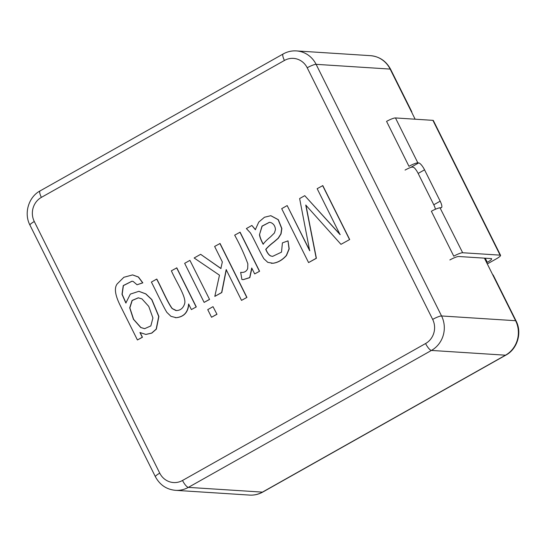 <?xml version="1.0" encoding="UTF-8"?>
<svg xmlns="http://www.w3.org/2000/svg" width="546" height="546" viewBox="0 0 546 546"><rect width="100%" height="100%" fill="white"/><g stroke="black" fill="none" stroke-linecap="round" stroke-linejoin="round"><path stroke-width="0.82" d="M440.008 207.808L462.667 252.743A7.644 1.31 153.5 0 0 453.774 256.183L431.374 211.254A7.644 1.31 -26.5 0 1 440.267 207.808M386.568 121.383A7.644 1.31 -26.5 0 1 395.461 117.943L417.861 162.872A7.644 1.31 153.5 0 0 408.968 166.318L386.568 121.383M487.298 263.93L496.212 258.906A7.644 1.31 153.5 0 0 500.559 255.337A7.644 1.31 153.5 0 0 500.116 255.146L432.903 120.345L395.461 117.943M432.903 120.345A7.644 1.31 -26.5 0 1 433.347 120.536L500.559 255.337M500.116 255.146L462.667 252.743M405.071 170.079A7.644 1.31 -26.5 0 1 410.667 167.451L418.693 162.926L417.861 162.872M418.693 162.926A7.644 2.129 -119.4 0 1 424.549 169.826L418.154 173.43L433.783 204.777L440.178 201.174L424.549 169.826M440.178 201.174A7.644 2.129 -119.4 0 1 441.434 207.671A7.644 2.129 -119.4 0 1 441.045 207.753L440.212 207.698M486.691 262.708L487.319 262.353A7.644 1.31 -26.5 0 0 491.666 258.784A7.644 1.31 -26.5 0 0 491.223 258.586L458.77 256.504A7.644 1.31 -26.5 0 0 449.877 259.951M435.394 209.261A7.644 2.129 60.6 0 0 433.783 204.777M418.154 173.43A7.644 2.129 60.6 0 0 414.817 168.352C413.718 167.096 412.332 166.796 410.667 167.451M412.012 112.92L415.144 119.205M493.106 274.891L494.806 278.979L484.418 258.149M411.541 111.282L410.756 110.408L411.636 112.176M141.98 298.908L148.744 306.381L152.921 317.977L150.839 325.928L144.629 328.672L140.759 327.532L133.429 319.287L129.702 307.835L132.077 300.443L138.302 297.816L141.98 298.908M144.71 328.678L140.929 327.539L133.613 319.335L129.873 307.903L132.207 300.498L138.384 297.823M137.066 284.766L142.67 282.835L138.309 277.02L132.582 274.918L123.846 277.286L117.301 283.797C113.971 287.858 115.063 295.325 120.591 306.21L137.421 339.974L142.288 337.237L139.933 332.521L145.837 334.425L151.631 333.101L156.176 329.122L158.715 316.462L151.706 299.597L145.7 293.885L138.841 291.318L130.33 294.11L125.853 303.01L122.004 294.301L123.253 285.572L131.927 281.231L133.122 281.422L137.066 284.766L142.834 282.842L138.472 277.027L132.664 274.918M137.421 339.974L142.451 337.244L140.097 332.528M145.918 334.432L151.795 333.108L156.347 329.136L158.886 316.468L151.87 299.604L145.864 293.898L138.923 291.318M126.017 303.023L122.168 294.308L123.396 285.613L132.009 281.238M259.48 234.698L262.019 226.105L269.424 222.29L270.802 222.57C273.683 223.764 275.225 226.119 275.443 229.641L274.44 232.965L270.502 236.875C267.021 239.714 264.571 242.165 263.145 244.219C261.008 240.254 259.787 237.08 259.48 234.698L262.155 226.16L269.506 222.297M263.308 244.233C261.172 240.267 259.951 237.094 259.643 234.705M251.877 225.457L246.382 228.556L250.048 232.5C251.249 233.36 260.401 253.187 263.916 258.77L267.799 262.36L272.925 263.247C277.894 262.558 282.371 259.951 286.35 255.439L289.032 248.874L288.008 240.868L282.418 242.881L281.504 252.143L272.611 256.367L270.898 256.019C269.355 255.473 267.909 253.849 266.557 251.146L265.731 249.406C267.301 247.393 270.052 244.867 273.99 241.837L278.18 238.206L280.876 233.893L281.702 228.556L278.167 219.683L270.789 215.697L264.455 217.253L258.763 222.092L255.33 229.682L251.877 225.457L255.501 229.689M271.26 263.268L273.096 263.261C278.064 262.565 282.535 259.964 286.514 255.453L289.203 248.887L288.008 240.868M272.693 256.367L271.062 256.033C269.519 255.487 268.072 253.863 266.721 251.16L265.895 249.42C267.465 247.399 270.222 244.881 274.153 241.851L278.344 238.22L281.047 233.906L281.866 228.562L278.33 219.69L270.871 215.704M209.562 299.44L189.919 260.36L184.657 263.329L204.129 302.395L209.562 299.44L189.919 260.36M204.129 302.395L209.398 299.426M241.312 272.406L240.663 272.345L241.912 279.504L243.175 279.641L249.706 277.58L251.72 267.99L254.675 273.921L259.582 271.26L240.103 232.193L234.671 235.155C239.987 244.826 244.376 254.381 247.836 263.814L247.693 268.543C246.505 271.498 244.158 272.768 240.663 272.345L241.4 272.413M259.418 271.253L239.94 232.186M243.257 279.648L249.822 277.641L251.904 268.359M254.675 273.921L259.582 271.26M156.661 279.102L151.392 282.07C156.463 291.939 163.479 307.009 166.864 312.367L170.946 316.318L176.133 317.676C183.811 316.851 187.967 312.298 188.609 304.02L191.38 309.575L196.287 306.92L176.808 267.854L171.376 270.809C176.365 282.18 186.582 297.236 184.644 303.706C183.122 308.374 180.207 310.654 175.908 310.538L172.14 308.565C167.642 302.737 161.78 288.657 156.661 279.102L156.825 279.108C161.944 288.67 167.806 302.743 172.304 308.572L176.488 310.599M196.123 306.907L176.645 267.84M175.28 317.656L176.297 317.683C183.975 316.857 188.138 312.312 188.773 304.026M191.38 309.575L196.287 306.92M304.75 195.673L299.631 198.553L309.671 250.71L287.169 205.576L281.695 208.661L308.579 262.585L316.216 258.278L305.753 205.057L340.97 244.335L349.686 239.53L322.802 185.606L317.158 188.684L340.049 234.589L304.75 195.673L340.213 234.603M349.515 239.517L322.631 185.599M309.835 250.723L287.169 205.576M308.579 262.585L316.38 258.292L305.924 205.064M340.97 244.335L349.686 239.53M200.641 254.32L194.144 257.985L219.478 275.184L214.817 296.376L221.635 292.533L226.174 269.622L241.509 300.368L246.942 297.413L220.058 243.489L214.626 246.451L222.345 261.937L220.871 268.509L200.641 254.32L221.041 268.523M246.772 297.399L219.888 243.482M214.817 296.376L221.799 292.547L226.344 269.635M241.509 300.368L246.942 297.413M216.974 314.291L213.008 306.668L207.739 309.637L211.541 317.253L216.974 314.291L213.008 306.668M211.541 317.253L216.803 314.284M487.319 262.353L485.251 258.203M410.756 110.408L390.151 69.083A25.485 24.079 -86.3 0 0 370.461 55.665L296.41 50.914A25.485 24.079 93.7 0 1 316.1 64.332L390.151 69.083A7.644 1.31 -26.5 0 1 390.602 69.274L411.425 111.043M307.207 67.772A17.841 16.858 -86.3 0 0 284.439 60.456L41.373 197.386A17.841 16.858 -86.3 0 0 34.289 221.526L159.746 473.15A17.841 16.858 -86.3 0 0 182.514 480.473L425.58 343.536A17.841 16.858 -86.3 0 0 432.664 319.403L307.207 67.772A7.644 1.31 153.5 0 1 316.1 64.332L441.557 315.963L515.615 320.714L494.806 278.979M432.664 319.403A7.644 1.31 153.5 0 1 441.557 315.963A25.485 24.079 93.7 0 1 431.436 350.436L505.494 355.193A25.485 24.079 -86.3 0 0 515.615 320.714A7.644 1.31 -26.5 0 1 516.059 320.905C522.324 332.691 517.383 349.065 505.883 355.112L262.817 492.042C258.668 494.348 254.259 495.365 249.59 495.085A25.485 24.079 -86.3 0 0 262.428 492.123L505.494 355.193A7.644 2.129 60.6 0 0 505.883 355.112M425.58 343.536A7.644 2.129 60.6 0 0 431.436 350.436L188.37 487.373L262.428 492.123A7.644 2.129 60.6 0 0 262.817 492.042M182.514 480.473A7.644 2.129 60.6 0 0 188.37 487.373A25.485 24.079 93.7 0 1 175.539 490.335L249.59 495.085M34.289 221.526A7.644 1.31 153.5 0 0 29.941 225.095C23.676 213.309 28.617 196.935 40.117 190.888A7.644 2.129 60.6 0 0 41.373 197.386M40.117 190.888L283.183 53.958A7.644 2.129 60.6 0 0 284.439 60.456M159.746 473.15A7.644 1.31 153.5 0 0 155.398 476.726C159.855 484.957 166.564 489.496 175.539 490.335M390.602 69.274C386.145 61.043 379.436 56.504 370.461 55.665M29.941 225.095L155.398 476.726M283.183 53.958C287.332 51.652 291.741 50.635 296.41 50.914M493.482 275.628L516.059 320.905M411.752 111.8L411.916 112.374"/></g></svg>
